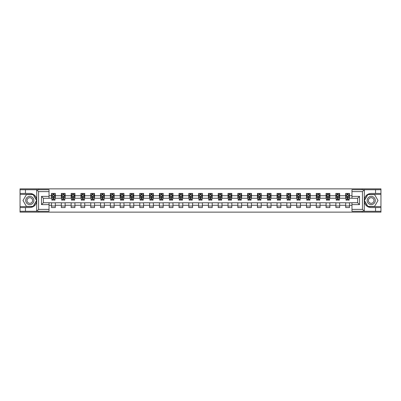 <?xml version="1.0" encoding="UTF-8"?>
<svg xmlns="http://www.w3.org/2000/svg" width="401" height="401" viewBox="0 0 401 401"><rect width="100%" height="100%" fill="white"/><g stroke="black" fill="none" stroke-linecap="round" stroke-linejoin="round"><path stroke-width="0.6" d="M49.027 191.608L38.561 191.608L36.616 189.723L49.027 189.723L49.027 198.269L43.368 198.269L43.368 202.731L49.027 202.731L49.027 211.277L36.616 211.277L36.732 201.868C35.754 205.397 33.443 207.297 29.794 207.573L20.05 207.573L20.05 212.129L380.95 212.129L380.95 194.435L367.707 194.435L364.203 200.5L367.707 206.565L380.95 206.565M351.973 209.392L362.439 209.392L364.384 211.277L351.973 211.277L351.973 202.731L357.632 202.731L357.632 198.269L351.973 198.269L351.973 189.723L364.384 189.723L364.268 199.132C365.246 195.603 367.557 193.703 371.206 193.427L380.95 193.427L380.95 188.871L362.218 188.871L362.218 189.723M362.218 188.871L20.05 188.871L20.05 206.565L33.293 206.565L36.797 200.5L33.293 194.435L20.05 194.435M362.218 211.277L362.218 212.129M38.782 212.129L38.782 211.277M38.782 189.723L38.782 188.871M351.973 198.239L349.461 198.239L349.461 193.427L345.692 193.427L345.692 195.723L339.657 195.723L339.657 193.427L335.883 193.427L335.883 195.723L329.853 195.723L329.853 193.427L326.078 193.427L326.078 195.723L320.048 195.723L320.048 193.427L316.274 193.427L316.274 195.723L310.239 195.723L310.239 193.427L306.469 193.427L306.469 195.723L300.434 195.723L300.434 193.427L296.665 193.427L296.665 195.723L290.63 195.723L290.63 193.427L286.86 193.427L286.86 195.723L280.825 195.723L280.825 193.427L277.056 193.427L277.056 195.723L271.021 195.723L271.021 193.427L267.251 193.427L267.251 195.723L261.216 195.723L261.216 193.427L257.447 193.427L257.447 195.723L251.412 195.723L251.412 193.427L247.638 193.427L247.638 195.723L241.608 195.723L241.608 193.427L237.833 193.427L237.833 195.723L231.803 195.723L231.803 193.427L228.029 193.427L228.029 195.723L221.994 195.723L221.994 193.427L218.224 193.427L218.224 195.723L212.189 195.723L212.189 193.427L208.42 193.427L208.42 195.723L202.385 195.723L202.385 193.427L198.615 193.427L198.615 195.723L192.58 195.723L192.58 193.427L188.811 193.427L188.811 195.723L182.776 195.723L182.776 193.427L179.006 193.427L179.006 195.723L172.971 195.723L172.971 193.427L169.197 193.427L169.197 195.723L163.167 195.723L163.167 193.427L159.392 193.427L159.392 195.723L153.362 195.723L153.362 193.427L149.588 193.427L149.588 195.723L143.553 195.723L143.553 193.427L139.784 193.427L139.784 195.723L133.749 195.723L133.749 193.427L129.979 193.427L129.979 195.723L123.944 195.723L123.944 193.427L120.175 193.427L120.175 195.723L114.14 195.723L114.14 193.427L110.37 193.427L110.37 195.723L104.335 195.723L104.335 193.427L100.566 193.427L100.566 195.723L94.531 195.723L94.531 193.427L90.761 193.427L90.761 195.723L84.726 195.723L84.726 193.427L80.952 193.427L80.952 195.723L74.922 195.723L74.922 193.427L71.147 193.427L71.147 195.723L65.117 195.723L65.117 193.427L61.343 193.427L61.343 195.723L55.308 195.723L55.308 193.427L51.539 193.427L51.539 195.723L49.027 195.723M349.461 195.723L351.973 195.723M351.973 205.277L349.461 205.277L349.461 207.573L345.692 207.573L345.692 205.277L339.657 205.277L339.657 207.573L335.883 207.573L335.883 205.277L329.853 205.277L329.853 207.573L326.078 207.573L326.078 205.277L320.048 205.277L320.048 207.573L316.274 207.573L316.274 205.277L310.239 205.277L310.239 207.573L306.469 207.573L306.469 205.277L300.434 205.277L300.434 207.573L296.665 207.573L296.665 205.277L290.63 205.277L290.63 207.573L286.86 207.573L286.86 205.277L280.825 205.277L280.825 207.573L277.056 207.573L277.056 205.277L271.021 205.277L271.021 207.573L267.251 207.573L267.251 205.277L261.216 205.277L261.216 207.573L257.447 207.573L257.447 205.277L251.412 205.277L251.412 207.573L247.638 207.573L247.638 205.277L241.608 205.277L241.608 207.573L237.833 207.573L237.833 205.277L231.803 205.277L231.803 207.573L228.029 207.573L228.029 205.277L221.994 205.277L221.994 207.573L218.224 207.573L218.224 205.277L212.189 205.277L212.189 207.573L208.42 207.573L208.42 205.277L202.385 205.277L202.385 207.573L198.615 207.573L198.615 205.277L192.58 205.277L192.58 207.573L188.811 207.573L188.811 205.277L182.776 205.277L182.776 207.573L179.006 207.573L179.006 205.277L172.971 205.277L172.971 207.573L169.197 207.573L169.197 205.277L163.167 205.277L163.167 207.573L159.392 207.573L159.392 205.277L153.362 205.277L153.362 207.573L149.588 207.573L149.588 205.277L143.553 205.277L143.553 207.573L139.784 207.573L139.784 205.277L133.749 205.277L133.749 207.573L129.979 207.573L129.979 205.277L123.944 205.277L123.944 207.573L120.175 207.573L120.175 205.277L114.14 205.277L114.14 207.573L110.37 207.573L110.37 205.277L104.335 205.277L104.335 207.573L100.566 207.573L100.566 205.277L94.531 205.277L94.531 207.573L90.761 207.573L90.761 205.277L84.726 205.277L84.726 207.573L80.952 207.573L80.952 205.277L74.922 205.277L74.922 207.573L71.147 207.573L71.147 205.277L65.117 205.277L65.117 207.573L61.343 207.573L61.343 205.277L55.308 205.277L55.308 207.573L51.539 207.573L51.539 205.277L49.027 205.277M345.692 195.723L345.692 198.239L339.657 198.239L339.657 195.723M339.657 205.277L339.657 202.761L345.692 202.761L345.692 205.277M335.883 195.723L335.883 198.239L329.853 198.239L329.853 195.723M329.853 205.277L329.853 202.761L335.883 202.761L335.883 205.277M326.078 195.723L326.078 198.239L320.048 198.239L320.048 195.723M320.048 205.277L320.048 202.761L326.078 202.761L326.078 205.277M316.274 195.723L316.274 198.239L310.239 198.239L310.239 195.723M310.239 205.277L310.239 202.761L316.274 202.761L316.274 205.277M306.469 195.723L306.469 198.239L300.434 198.239L300.434 195.723M300.434 205.277L300.434 202.761L306.469 202.761L306.469 205.277M296.665 195.723L296.665 198.239L290.63 198.239L290.63 195.723M290.63 205.277L290.63 202.761L296.665 202.761L296.665 205.277M286.86 195.723L286.86 198.239L280.825 198.239L280.825 195.723M280.825 205.277L280.825 202.761L286.86 202.761L286.86 205.277M277.056 195.723L277.056 198.239L271.021 198.239L271.021 195.723M271.021 205.277L271.021 202.761L277.056 202.761L277.056 205.277M267.251 195.723L267.251 198.239L261.216 198.239L261.216 195.723M261.216 205.277L261.216 202.761L267.251 202.761L267.251 205.277M257.447 195.723L257.447 198.239L251.412 198.239L251.412 195.723M251.412 205.277L251.412 202.761L257.447 202.761L257.447 205.277M247.638 195.723L247.638 198.239L241.608 198.239L241.608 195.723M241.608 205.277L241.608 202.761L247.638 202.761L247.638 205.277M237.833 195.723L237.833 198.239L231.803 198.239L231.803 195.723M231.803 205.277L231.803 202.761L237.833 202.761L237.833 205.277M228.029 195.723L228.029 198.239L221.994 198.239L221.994 195.723M221.994 205.277L221.994 202.761L228.029 202.761L228.029 205.277M218.224 195.723L218.224 198.239L212.189 198.239L212.189 195.723M212.189 205.277L212.189 202.761L218.224 202.761L218.224 205.277M208.42 195.723L208.42 198.239L202.385 198.239L202.385 195.723M202.385 205.277L202.385 202.761L208.42 202.761L208.42 205.277M198.615 195.723L198.615 198.239L192.58 198.239L192.58 195.723M192.58 205.277L192.58 202.761L198.615 202.761L198.615 205.277M188.811 195.723L188.811 198.239L182.776 198.239L182.776 195.723M182.776 205.277L182.776 202.761L188.811 202.761L188.811 205.277M179.006 195.723L179.006 198.239L172.971 198.239L172.971 195.723M172.971 205.277L172.971 202.761L179.006 202.761L179.006 205.277M169.197 195.723L169.197 198.239L163.167 198.239L163.167 195.723M163.167 205.277L163.167 202.761L169.197 202.761L169.197 205.277M159.392 195.723L159.392 198.239L153.362 198.239L153.362 195.723M153.362 205.277L153.362 202.761L159.392 202.761L159.392 205.277M149.588 195.723L149.588 198.239L143.553 198.239L143.553 195.723M143.553 205.277L143.553 202.761L149.588 202.761L149.588 205.277M139.784 195.723L139.784 198.239L133.749 198.239L133.749 195.723M133.749 205.277L133.749 202.761L139.784 202.761L139.784 205.277M129.979 195.723L129.979 198.239L123.944 198.239L123.944 195.723M123.944 205.277L123.944 202.761L129.979 202.761L129.979 205.277M120.175 195.723L120.175 198.239L114.14 198.239L114.14 195.723M114.14 205.277L114.14 202.761L120.175 202.761L120.175 205.277M110.37 195.723L110.37 198.239L104.335 198.239L104.335 195.723M104.335 205.277L104.335 202.761L110.37 202.761L110.37 205.277M100.566 195.723L100.566 198.239L94.531 198.239L94.531 195.723M94.531 205.277L94.531 202.761L100.566 202.761L100.566 205.277M90.761 195.723L90.761 198.239L84.726 198.239L84.726 195.723M84.726 205.277L84.726 202.761L90.761 202.761L90.761 205.277M80.952 195.723L80.952 198.239L74.922 198.239L74.922 195.723M74.922 205.277L74.922 202.761L80.952 202.761L80.952 205.277M71.147 195.723L71.147 198.239L65.117 198.239L65.117 195.723M65.117 205.277L65.117 202.761L71.147 202.761L71.147 205.277M61.343 195.723L61.343 198.239L55.308 198.239L55.308 195.723M55.308 205.277L55.308 202.761L61.343 202.761L61.343 205.277M51.539 195.723L51.539 198.239L49.027 198.239M49.027 202.761L51.539 202.761L51.539 205.277M349.461 205.277L349.461 202.761L351.973 202.761M51.539 195.001L51.854 195.001M53.047 195.001L53.804 195.001M54.997 195.001L55.308 195.001M51.539 198.174L51.854 198.174M53.047 198.174L53.804 198.174M54.997 198.174L55.308 198.174M51.539 202.826L55.308 202.826M51.539 205.999L55.308 205.999M61.343 202.826L65.117 202.826M61.343 205.999L65.117 205.999M61.343 195.001L61.659 195.001M62.852 195.001L63.609 195.001M64.802 195.001L65.117 195.001M61.343 198.174L61.659 198.174M62.852 198.174L63.609 198.174M64.802 198.174L65.117 198.174M71.147 202.826L74.922 202.826M71.147 205.999L74.922 205.999M71.147 195.001L71.463 195.001M72.656 195.001L73.413 195.001M74.606 195.001L74.922 195.001M71.147 198.174L71.463 198.174M72.656 198.174L73.413 198.174M74.606 198.174L74.922 198.174M80.952 202.826L84.726 202.826M80.952 205.999L84.726 205.999M80.952 195.001L81.268 195.001M82.461 195.001L83.218 195.001M84.41 195.001L84.726 195.001M80.952 198.174L81.268 198.174M82.461 198.174L83.218 198.174M84.41 198.174L84.726 198.174M90.761 202.826L94.531 202.826M90.761 205.999L94.531 205.999M90.761 195.001L91.072 195.001M92.27 195.001L93.022 195.001M94.215 195.001L94.531 195.001M90.761 198.174L91.072 198.174M92.27 198.174L93.022 198.174M94.215 198.174L94.531 198.174M100.566 202.826L104.335 202.826M100.566 205.999L104.335 205.999M100.566 195.001L100.877 195.001M102.075 195.001L102.826 195.001M104.019 195.001L104.335 195.001M100.566 198.174L100.877 198.174M102.075 198.174L102.826 198.174M104.019 198.174L104.335 198.174M110.37 202.826L114.14 202.826M110.37 205.999L114.14 205.999M110.37 195.001L110.686 195.001M111.879 195.001L112.631 195.001M113.824 195.001L114.14 195.001M110.37 198.174L110.686 198.174M111.879 198.174L112.631 198.174M113.824 198.174L114.14 198.174M120.175 202.826L123.944 202.826M120.175 205.999L123.944 205.999M120.175 195.001L120.49 195.001M121.683 195.001L122.435 195.001M123.633 195.001L123.944 195.001M120.175 198.174L120.49 198.174M121.683 198.174L122.435 198.174M123.633 198.174L123.944 198.174M129.979 202.826L133.749 202.826M129.979 205.999L133.749 205.999M129.979 195.001L130.295 195.001M131.488 195.001L132.24 195.001M133.438 195.001L133.749 195.001M129.979 198.174L130.295 198.174M131.488 198.174L132.24 198.174M133.438 198.174L133.749 198.174M139.784 202.826L143.553 202.826M139.784 205.999L143.553 205.999M139.784 195.001L140.099 195.001M141.292 195.001L142.049 195.001M143.242 195.001L143.553 195.001M139.784 198.174L140.099 198.174M141.292 198.174L142.049 198.174M143.242 198.174L143.553 198.174M149.588 202.826L153.362 202.826M149.588 205.999L153.362 205.999M149.588 195.001L149.904 195.001M151.097 195.001L151.854 195.001M153.047 195.001L153.362 195.001M149.588 198.174L149.904 198.174M151.097 198.174L151.854 198.174M153.047 198.174L153.362 198.174M159.392 202.826L163.167 202.826M159.392 205.999L163.167 205.999M159.392 195.001L159.708 195.001M160.901 195.001L161.658 195.001M162.851 195.001L163.167 195.001M159.392 198.174L159.708 198.174M160.901 198.174L161.658 198.174M162.851 198.174L163.167 198.174M169.197 202.826L172.971 202.826M169.197 205.999L172.971 205.999M169.197 195.001L169.513 195.001M170.706 195.001L171.463 195.001M172.656 195.001L172.971 195.001M169.197 198.174L169.513 198.174M170.706 198.174L171.463 198.174M172.656 198.174L172.971 198.174M179.006 202.826L182.776 202.826M179.006 205.999L182.776 205.999M179.006 195.001L179.317 195.001M180.515 195.001L181.267 195.001M182.46 195.001L182.776 195.001M179.006 198.174L179.317 198.174M180.515 198.174L181.267 198.174M182.46 198.174L182.776 198.174M188.811 202.826L192.58 202.826M188.811 205.999L192.58 205.999M188.811 195.001L189.122 195.001M190.32 195.001L191.071 195.001M192.264 195.001L192.58 195.001M188.811 198.174L189.122 198.174M190.32 198.174L191.071 198.174M192.264 198.174L192.58 198.174M198.615 202.826L202.385 202.826M198.615 205.999L202.385 205.999M198.615 195.001L198.931 195.001M200.124 195.001L200.876 195.001M202.069 195.001L202.385 195.001M198.615 198.174L198.931 198.174M200.124 198.174L200.876 198.174M202.069 198.174L202.385 198.174M208.42 202.826L212.189 202.826M208.42 205.999L212.189 205.999M208.42 195.001L208.736 195.001M209.929 195.001L210.68 195.001M211.878 195.001L212.189 195.001M208.42 198.174L208.736 198.174M209.929 198.174L210.68 198.174M211.878 198.174L212.189 198.174M218.224 202.826L221.994 202.826M218.224 205.999L221.994 205.999M218.224 195.001L218.54 195.001M219.733 195.001L220.485 195.001M221.683 195.001L221.994 195.001M218.224 198.174L218.54 198.174M219.733 198.174L220.485 198.174M221.683 198.174L221.994 198.174M228.029 202.826L231.803 202.826M228.029 205.999L231.803 205.999M228.029 195.001L228.344 195.001M229.537 195.001L230.294 195.001M231.487 195.001L231.803 195.001M228.029 198.174L228.344 198.174M229.537 198.174L230.294 198.174M231.487 198.174L231.803 198.174M237.833 202.826L241.608 202.826M237.833 205.999L241.608 205.999M237.833 195.001L238.149 195.001M239.342 195.001L240.099 195.001M241.292 195.001L241.608 195.001M237.833 198.174L238.149 198.174M239.342 198.174L240.099 198.174M241.292 198.174L241.608 198.174M247.638 202.826L251.412 202.826M247.638 205.999L251.412 205.999M247.638 195.001L247.953 195.001M249.146 195.001L249.903 195.001M251.096 195.001L251.412 195.001M247.638 198.174L247.953 198.174M249.146 198.174L249.903 198.174M251.096 198.174L251.412 198.174M257.447 202.826L261.216 202.826M257.447 205.999L261.216 205.999M257.447 195.001L257.758 195.001M258.951 195.001L259.708 195.001M260.901 195.001L261.216 195.001M257.447 198.174L257.758 198.174M258.951 198.174L259.708 198.174M260.901 198.174L261.216 198.174M267.251 202.826L271.021 202.826M267.251 205.999L271.021 205.999M267.251 195.001L267.562 195.001M268.76 195.001L269.512 195.001M270.705 195.001L271.021 195.001M267.251 198.174L267.562 198.174M268.76 198.174L269.512 198.174M270.705 198.174L271.021 198.174M277.056 202.826L280.825 202.826M277.056 205.999L280.825 205.999M277.056 195.001L277.367 195.001M278.565 195.001L279.317 195.001M280.51 195.001L280.825 195.001M277.056 198.174L277.367 198.174M278.565 198.174L279.317 198.174M280.51 198.174L280.825 198.174M286.86 202.826L290.63 202.826M286.86 205.999L290.63 205.999M286.86 195.001L287.176 195.001M288.369 195.001L289.121 195.001M290.314 195.001L290.63 195.001M286.86 198.174L287.176 198.174M288.369 198.174L289.121 198.174M290.314 198.174L290.63 198.174M296.665 202.826L300.434 202.826M296.665 205.999L300.434 205.999M296.665 195.001L296.981 195.001M298.174 195.001L298.925 195.001M300.123 195.001L300.434 195.001M296.665 198.174L296.981 198.174M298.174 198.174L298.925 198.174M300.123 198.174L300.434 198.174M306.469 202.826L310.239 202.826M306.469 205.999L310.239 205.999M306.469 195.001L306.785 195.001M307.978 195.001L308.73 195.001M309.928 195.001L310.239 195.001M306.469 198.174L306.785 198.174M307.978 198.174L308.73 198.174M309.928 198.174L310.239 198.174M316.274 202.826L320.048 202.826M316.274 205.999L320.048 205.999M316.274 195.001L316.589 195.001M317.782 195.001L318.539 195.001M319.732 195.001L320.048 195.001M316.274 198.174L316.589 198.174M317.782 198.174L318.539 198.174M319.732 198.174L320.048 198.174M326.078 202.826L329.853 202.826M326.078 205.999L329.853 205.999M326.078 195.001L326.394 195.001M327.587 195.001L328.344 195.001M329.537 195.001L329.853 195.001M326.078 198.174L326.394 198.174M327.587 198.174L328.344 198.174M329.537 198.174L329.853 198.174M335.883 202.826L339.657 202.826M335.883 205.999L339.657 205.999M335.883 195.001L336.198 195.001M337.391 195.001L338.148 195.001M339.341 195.001L339.657 195.001M335.883 198.174L336.198 198.174M337.391 198.174L338.148 198.174M339.341 198.174L339.657 198.174M345.692 202.826L349.461 202.826M345.692 205.999L349.461 205.999M345.692 195.001L346.003 195.001M347.196 195.001L347.953 195.001M349.146 195.001L349.461 195.001M345.692 198.174L346.003 198.174M347.196 198.174L347.953 198.174M349.146 198.174L349.461 198.174M53.804 194.244L53.047 194.244M54.997 199.337L53.804 199.337L53.804 200.124L54.997 200.124L54.997 196.29L54.366 195.031L52.481 195.031L51.854 196.29L51.854 200.124L53.047 200.124L53.047 199.337L51.854 199.337M51.854 196.29L51.854 193.427M54.997 196.29L54.997 193.427M53.047 195.031L53.047 193.427M53.804 193.427L53.804 195.031M53.804 199.337L53.804 196.761L53.047 196.761L53.047 199.337M31.834 196.961A4.085 4.085 0 0 0 26.255 198.455A4.085 4.085 0 0 0 27.749 204.039A4.085 4.085 0 0 0 33.328 202.545A4.085 4.085 0 0 0 31.834 196.961M31.193 198.079A2.797 2.797 0 0 0 27.368 199.102A2.797 2.797 0 0 0 28.396 202.921A2.797 2.797 0 0 0 32.215 201.898A2.797 2.797 0 0 0 31.193 198.079M33.183 206.375L26.401 206.375L23.007 200.5L26.401 194.625L33.183 194.625L36.576 200.5L33.183 206.375M373.251 196.961A4.085 4.085 0 0 0 367.672 198.455A4.085 4.085 0 0 0 369.166 204.039A4.085 4.085 0 0 0 374.745 202.545A4.085 4.085 0 0 0 373.251 196.961M372.604 198.079A2.797 2.797 0 0 0 368.785 199.102A2.797 2.797 0 0 0 369.807 202.921A2.797 2.797 0 0 0 373.632 201.898A2.797 2.797 0 0 0 372.604 198.079M374.599 206.375L367.817 206.375L364.424 200.5L367.817 194.625L374.599 194.625L377.993 200.5L374.599 206.375M25.453 207.573L25.453 211.277L20.05 211.277M36.616 211.277L25.453 211.277M20.05 207.573L20.05 206.565M36.616 189.723L25.453 189.723L25.453 193.427L20.05 193.427M25.453 189.723L20.05 189.723M29.794 193.427A7.073 7.073 0 0 1 36.732 199.132C35.754 195.603 33.443 193.703 29.794 193.427L25.453 193.427M36.732 201.868L36.732 189.773M43.368 198.269L41.483 196.385L49.027 196.385M49.027 204.615L41.483 204.615L43.368 202.731M36.732 211.227L38.561 209.392L49.027 209.392M375.547 193.427L375.547 189.723L380.95 189.723M364.384 189.723L375.547 189.723M380.95 193.427L380.95 194.435M364.384 211.277L375.547 211.277L375.547 207.573L380.95 207.573M375.547 211.277L380.95 211.277M371.206 207.573A7.073 7.073 0 0 1 364.268 201.868C365.246 205.397 367.557 207.297 371.206 207.573L375.547 207.573M364.268 199.132L364.268 211.227M357.632 202.731L359.517 204.615L351.973 204.615M351.973 196.385L359.517 196.385L357.632 198.269M364.268 189.773L362.439 191.608L351.973 191.608M63.609 194.244L62.852 194.244M64.802 199.337L63.609 199.337L63.609 200.124L64.802 200.124L64.802 196.29L64.175 195.031L62.285 195.031L61.659 196.29L61.659 200.124L62.852 200.124L62.852 199.337L61.659 199.337M61.659 196.29L61.659 193.427M64.802 196.29L64.802 193.427M62.852 195.031L62.852 193.427M63.609 193.427L63.609 195.031M63.609 199.337L63.609 196.761L62.852 196.761L62.852 199.337M73.413 194.244L72.656 194.244M74.606 199.337L73.413 199.337L73.413 200.124L74.606 200.124L74.606 196.29L73.979 195.031L72.09 195.031L71.463 196.29L71.463 200.124L72.656 200.124L72.656 199.337L71.463 199.337M71.463 196.29L71.463 193.427M74.606 196.29L74.606 193.427M72.656 195.031L72.656 193.427M73.413 193.427L73.413 195.031M73.413 199.337L73.413 196.761L72.656 196.761L72.656 199.337M83.218 194.244L82.461 194.244M84.41 199.337L83.218 199.337L83.218 200.124L84.41 200.124L84.41 196.29L83.784 195.031L81.899 195.031L81.268 196.29L81.268 200.124L82.461 200.124L82.461 199.337L81.268 199.337M81.268 196.29L81.268 193.427M84.41 196.29L84.41 193.427M82.461 195.031L82.461 193.427M83.218 193.427L83.218 195.031M83.218 199.337L83.218 196.761L82.461 196.761L82.461 199.337M93.022 194.244L92.27 194.244M94.215 199.337L93.022 199.337L93.022 200.124L94.215 200.124L94.215 196.29L93.588 195.031L91.704 195.031L91.072 196.29L91.072 200.124L92.27 200.124L92.27 199.337L91.072 199.337M91.072 196.29L91.072 193.427M94.215 196.29L94.215 193.427M92.27 195.031L92.27 193.427M93.022 193.427L93.022 195.031M93.022 199.337L93.022 196.761L92.27 196.761L92.27 199.337M102.826 194.244L102.075 194.244M104.019 199.337L102.826 199.337L102.826 200.124L104.019 200.124L104.019 196.29L103.393 195.031L101.508 195.031L100.877 196.29L100.877 200.124L102.075 200.124L102.075 199.337L100.877 199.337M100.877 196.29L100.877 193.427M104.019 196.29L104.019 193.427M102.075 195.031L102.075 193.427M102.826 193.427L102.826 195.031M102.826 199.337L102.826 196.761L102.075 196.761L102.075 199.337M112.631 194.244L111.879 194.244M113.824 199.337L112.631 199.337L112.631 200.124L113.824 200.124L113.824 196.29L113.197 195.031L111.313 195.031L110.686 196.29L110.686 200.124L111.879 200.124L111.879 199.337L110.686 199.337M110.686 196.29L110.686 193.427M113.824 196.29L113.824 193.427M111.879 195.031L111.879 193.427M112.631 193.427L112.631 195.031M112.631 199.337L112.631 196.761L111.879 196.761L111.879 199.337M122.435 194.244L121.683 194.244M123.633 199.337L122.435 199.337L122.435 200.124L123.633 200.124L123.633 196.29L123.002 195.031L121.117 195.031L120.49 196.29L120.49 200.124L121.683 200.124L121.683 199.337L120.49 199.337M120.49 196.29L120.49 193.427M123.633 196.29L123.633 193.427M121.683 195.031L121.683 193.427M122.435 193.427L122.435 195.031M122.435 199.337L122.435 196.761L121.683 196.761L121.683 199.337M132.24 194.244L131.488 194.244M133.438 199.337L132.24 199.337L132.24 200.124L133.438 200.124L133.438 196.29L132.806 195.031L130.921 195.031L130.295 196.29L130.295 200.124L131.488 200.124L131.488 199.337L130.295 199.337M130.295 196.29L130.295 193.427M133.438 196.29L133.438 193.427M131.488 195.031L131.488 193.427M132.24 193.427L132.24 195.031M132.24 199.337L132.24 196.761L131.488 196.761L131.488 199.337M142.049 194.244L141.292 194.244M143.242 199.337L142.049 199.337L142.049 200.124L143.242 200.124L143.242 196.29L142.611 195.031L140.726 195.031L140.099 196.29L140.099 200.124L141.292 200.124L141.292 199.337L140.099 199.337M140.099 196.29L140.099 193.427M143.242 196.29L143.242 193.427M141.292 195.031L141.292 193.427M142.049 193.427L142.049 195.031M142.049 199.337L142.049 196.761L141.292 196.761L141.292 199.337M151.854 194.244L151.097 194.244M153.047 199.337L151.854 199.337L151.854 200.124L153.047 200.124L153.047 196.29L152.42 195.031L150.53 195.031L149.904 196.29L149.904 200.124L151.097 200.124L151.097 199.337L149.904 199.337M149.904 196.29L149.904 193.427M153.047 196.29L153.047 193.427M151.097 195.031L151.097 193.427M151.854 193.427L151.854 195.031M151.854 199.337L151.854 196.761L151.097 196.761L151.097 199.337M161.658 194.244L160.901 194.244M162.851 199.337L161.658 199.337L161.658 200.124L162.851 200.124L162.851 196.29L162.225 195.031L160.335 195.031L159.708 196.29L159.708 200.124L160.901 200.124L160.901 199.337L159.708 199.337M159.708 196.29L159.708 193.427M162.851 196.29L162.851 193.427M160.901 195.031L160.901 193.427M161.658 193.427L161.658 195.031M161.658 199.337L161.658 196.761L160.901 196.761L160.901 199.337M171.463 194.244L170.706 194.244M172.656 199.337L171.463 199.337L171.463 200.124L172.656 200.124L172.656 196.29L172.029 195.031L170.144 195.031L169.513 196.29L169.513 200.124L170.706 200.124L170.706 199.337L169.513 199.337M169.513 196.29L169.513 193.427M172.656 196.29L172.656 193.427M170.706 195.031L170.706 193.427M171.463 193.427L171.463 195.031M171.463 199.337L171.463 196.761L170.706 196.761L170.706 199.337M181.267 194.244L180.515 194.244M182.46 199.337L181.267 199.337L181.267 200.124L182.46 200.124L182.46 196.29L181.833 195.031L179.949 195.031L179.317 196.29L179.317 200.124L180.515 200.124L180.515 199.337L179.317 199.337M179.317 196.29L179.317 193.427M182.46 196.29L182.46 193.427M180.515 195.031L180.515 193.427M181.267 193.427L181.267 195.031M181.267 199.337L181.267 196.761L180.515 196.761L180.515 199.337M191.071 194.244L190.32 194.244M192.264 199.337L191.071 199.337L191.071 200.124L192.264 200.124L192.264 196.29L191.638 195.031L189.753 195.031L189.122 196.29L189.122 200.124L190.32 200.124L190.32 199.337L189.122 199.337M189.122 196.29L189.122 193.427M192.264 196.29L192.264 193.427M190.32 195.031L190.32 193.427M191.071 193.427L191.071 195.031M191.071 199.337L191.071 196.761L190.32 196.761L190.32 199.337M200.876 194.244L200.124 194.244M202.069 199.337L200.876 199.337L200.876 200.124L202.069 200.124L202.069 196.29L201.442 195.031L199.558 195.031L198.931 196.29L198.931 200.124L200.124 200.124L200.124 199.337L198.931 199.337M198.931 196.29L198.931 193.427M202.069 196.29L202.069 193.427M200.124 195.031L200.124 193.427M200.876 193.427L200.876 195.031M200.876 199.337L200.876 196.761L200.124 196.761L200.124 199.337M210.68 194.244L209.929 194.244M211.878 199.337L210.68 199.337L210.68 200.124L211.878 200.124L211.878 196.29L211.247 195.031L209.362 195.031L208.736 196.29L208.736 200.124L209.929 200.124L209.929 199.337L208.736 199.337M208.736 196.29L208.736 193.427M211.878 196.29L211.878 193.427M209.929 195.031L209.929 193.427M210.68 193.427L210.68 195.031M210.68 199.337L210.68 196.761L209.929 196.761L209.929 199.337M220.485 194.244L219.733 194.244M221.683 199.337L220.485 199.337L220.485 200.124L221.683 200.124L221.683 196.29L221.051 195.031L219.167 195.031L218.54 196.29L218.54 200.124L219.733 200.124L219.733 199.337L218.54 199.337M218.54 196.29L218.54 193.427M221.683 196.29L221.683 193.427M219.733 195.031L219.733 193.427M220.485 193.427L220.485 195.031M220.485 199.337L220.485 196.761L219.733 196.761L219.733 199.337M230.294 194.244L229.537 194.244M231.487 199.337L230.294 199.337L230.294 200.124L231.487 200.124L231.487 196.29L230.856 195.031L228.971 195.031L228.344 196.29L228.344 200.124L229.537 200.124L229.537 199.337L228.344 199.337M228.344 196.29L228.344 193.427M231.487 196.29L231.487 193.427M229.537 195.031L229.537 193.427M230.294 193.427L230.294 195.031M230.294 199.337L230.294 196.761L229.537 196.761L229.537 199.337M240.099 194.244L239.342 194.244M241.292 199.337L240.099 199.337L240.099 200.124L241.292 200.124L241.292 196.29L240.665 195.031L238.775 195.031L238.149 196.29L238.149 200.124L239.342 200.124L239.342 199.337L238.149 199.337M238.149 196.29L238.149 193.427M241.292 196.29L241.292 193.427M239.342 195.031L239.342 193.427M240.099 193.427L240.099 195.031M240.099 199.337L240.099 196.761L239.342 196.761L239.342 199.337M249.903 194.244L249.146 194.244M251.096 199.337L249.903 199.337L249.903 200.124L251.096 200.124L251.096 196.29L250.47 195.031L248.58 195.031L247.953 196.29L247.953 200.124L249.146 200.124L249.146 199.337L247.953 199.337M247.953 196.29L247.953 193.427M251.096 196.29L251.096 193.427M249.146 195.031L249.146 193.427M249.903 193.427L249.903 195.031M249.903 199.337L249.903 196.761L249.146 196.761L249.146 199.337M259.708 194.244L258.951 194.244M260.901 199.337L259.708 199.337L259.708 200.124L260.901 200.124L260.901 196.29L260.274 195.031L258.389 195.031L257.758 196.29L257.758 200.124L258.951 200.124L258.951 199.337L257.758 199.337M257.758 196.29L257.758 193.427M260.901 196.29L260.901 193.427M258.951 195.031L258.951 193.427M259.708 193.427L259.708 195.031M259.708 199.337L259.708 196.761L258.951 196.761L258.951 199.337M269.512 194.244L268.76 194.244M270.705 199.337L269.512 199.337L269.512 200.124L270.705 200.124L270.705 196.29L270.079 195.031L268.194 195.031L267.562 196.29L267.562 200.124L268.76 200.124L268.76 199.337L267.562 199.337M267.562 196.29L267.562 193.427M270.705 196.29L270.705 193.427M268.76 195.031L268.76 193.427M269.512 193.427L269.512 195.031M269.512 199.337L269.512 196.761L268.76 196.761L268.76 199.337M279.317 194.244L278.565 194.244M280.51 199.337L279.317 199.337L279.317 200.124L280.51 200.124L280.51 196.29L279.883 195.031L277.998 195.031L277.367 196.29L277.367 200.124L278.565 200.124L278.565 199.337L277.367 199.337M277.367 196.29L277.367 193.427M280.51 196.29L280.51 193.427M278.565 195.031L278.565 193.427M279.317 193.427L279.317 195.031M279.317 199.337L279.317 196.761L278.565 196.761L278.565 199.337M289.121 194.244L288.369 194.244M290.314 199.337L289.121 199.337L289.121 200.124L290.314 200.124L290.314 196.29L289.687 195.031L287.803 195.031L287.176 196.29L287.176 200.124L288.369 200.124L288.369 199.337L287.176 199.337M287.176 196.29L287.176 193.427M290.314 196.29L290.314 193.427M288.369 195.031L288.369 193.427M289.121 193.427L289.121 195.031M289.121 199.337L289.121 196.761L288.369 196.761L288.369 199.337M298.925 194.244L298.174 194.244M300.123 199.337L298.925 199.337L298.925 200.124L300.123 200.124L300.123 196.29L299.492 195.031L297.607 195.031L296.981 196.29L296.981 200.124L298.174 200.124L298.174 199.337L296.981 199.337M296.981 196.29L296.981 193.427M300.123 196.29L300.123 193.427M298.174 195.031L298.174 193.427M298.925 193.427L298.925 195.031M298.925 199.337L298.925 196.761L298.174 196.761L298.174 199.337M308.73 194.244L307.978 194.244M309.928 199.337L308.73 199.337L308.73 200.124L309.928 200.124L309.928 196.29L309.296 195.031L307.412 195.031L306.785 196.29L306.785 200.124L307.978 200.124L307.978 199.337L306.785 199.337M306.785 196.29L306.785 193.427M309.928 196.29L309.928 193.427M307.978 195.031L307.978 193.427M308.73 193.427L308.73 195.031M308.73 199.337L308.73 196.761L307.978 196.761L307.978 199.337M318.539 194.244L317.782 194.244M319.732 199.337L318.539 199.337L318.539 200.124L319.732 200.124L319.732 196.29L319.101 195.031L317.216 195.031L316.589 196.29L316.589 200.124L317.782 200.124L317.782 199.337L316.589 199.337M316.589 196.29L316.589 193.427M319.732 196.29L319.732 193.427M317.782 195.031L317.782 193.427M318.539 193.427L318.539 195.031M318.539 199.337L318.539 196.761L317.782 196.761L317.782 199.337M328.344 194.244L327.587 194.244M329.537 199.337L328.344 199.337L328.344 200.124L329.537 200.124L329.537 196.29L328.91 195.031L327.021 195.031L326.394 196.29L326.394 200.124L327.587 200.124L327.587 199.337L326.394 199.337M326.394 196.29L326.394 193.427M329.537 196.29L329.537 193.427M327.587 195.031L327.587 193.427M328.344 193.427L328.344 195.031M328.344 199.337L328.344 196.761L327.587 196.761L327.587 199.337M338.148 194.244L337.391 194.244M339.341 199.337L338.148 199.337L338.148 200.124L339.341 200.124L339.341 196.29L338.715 195.031L336.825 195.031L336.198 196.29L336.198 200.124L337.391 200.124L337.391 199.337L336.198 199.337M336.198 196.29L336.198 193.427M339.341 196.29L339.341 193.427M337.391 195.031L337.391 193.427M338.148 193.427L338.148 195.031M338.148 199.337L338.148 196.761L337.391 196.761L337.391 199.337M347.953 194.244L347.196 194.244M349.146 199.337L347.953 199.337L347.953 200.124L349.146 200.124L349.146 196.29L348.519 195.031L346.634 195.031L346.003 196.29L346.003 200.124L347.196 200.124L347.196 199.337L346.003 199.337M346.003 196.29L346.003 193.427M349.146 196.29L349.146 193.427M347.196 195.031L347.196 193.427M347.953 193.427L347.953 195.031M347.953 199.337L347.953 196.761L347.196 196.761L347.196 199.337M54.982 196.259L51.869 196.259M51.854 195.107L52.446 195.107M54.406 195.107L54.997 195.107M53.047 197.648L51.854 197.648M54.997 197.648L53.804 197.648M53.804 194.645L53.047 194.645M38.561 191.608L38.561 209.392M41.483 204.615L41.483 196.385M362.439 209.392L362.439 191.608M359.517 196.385L359.517 204.615M64.787 196.259L61.674 196.259M61.659 195.107L62.25 195.107M64.21 195.107L64.802 195.107M62.852 197.648L61.659 197.648M64.802 197.648L63.609 197.648M63.609 194.645L62.852 194.645M74.591 196.259L71.478 196.259M71.463 195.107L72.055 195.107M74.015 195.107L74.606 195.107M72.656 197.648L71.463 197.648M74.606 197.648L73.413 197.648M73.413 194.645L72.656 194.645M84.395 196.259L81.283 196.259M81.268 195.107L81.859 195.107M83.819 195.107L84.41 195.107M82.461 197.648L81.268 197.648M84.41 197.648L83.218 197.648M83.218 194.645L82.461 194.645M94.2 196.259L91.087 196.259M91.072 195.107L91.664 195.107M93.623 195.107L94.215 195.107M92.27 197.648L91.072 197.648M94.215 197.648L93.022 197.648M93.022 194.645L92.27 194.645M104.004 196.259L100.897 196.259M100.877 195.107L101.468 195.107M103.428 195.107L104.019 195.107M102.075 197.648L100.877 197.648M104.019 197.648L102.826 197.648M102.826 194.645L102.075 194.645M113.809 196.259L110.701 196.259M110.686 195.107L111.272 195.107M113.237 195.107L113.824 195.107M111.879 197.648L110.686 197.648M113.824 197.648L112.631 197.648M112.631 194.645L111.879 194.645M123.613 196.259L120.506 196.259M120.49 195.107L121.077 195.107M123.042 195.107L123.633 195.107M121.683 197.648L120.49 197.648M123.633 197.648L122.435 197.648M122.435 194.645L121.683 194.645M133.423 196.259L130.31 196.259M130.295 195.107L130.886 195.107M132.846 195.107L133.438 195.107M131.488 197.648L130.295 197.648M133.438 197.648L132.24 197.648M132.24 194.645L131.488 194.645M143.227 196.259L140.114 196.259M140.099 195.107L140.691 195.107M142.651 195.107L143.242 195.107M141.292 197.648L140.099 197.648M143.242 197.648L142.049 197.648M142.049 194.645L141.292 194.645M153.032 196.259L149.919 196.259M149.904 195.107L150.495 195.107M152.455 195.107L153.047 195.107M151.097 197.648L149.904 197.648M153.047 197.648L151.854 197.648M151.854 194.645L151.097 194.645M162.836 196.259L159.723 196.259M159.708 195.107L160.3 195.107M162.26 195.107L162.851 195.107M160.901 197.648L159.708 197.648M162.851 197.648L161.658 197.648M161.658 194.645L160.901 194.645M172.641 196.259L169.528 196.259M169.513 195.107L170.104 195.107M172.064 195.107L172.656 195.107M170.706 197.648L169.513 197.648M172.656 197.648L171.463 197.648M171.463 194.645L170.706 194.645M182.445 196.259L179.332 196.259M179.317 195.107L179.909 195.107M181.869 195.107L182.46 195.107M180.515 197.648L179.317 197.648M182.46 197.648L181.267 197.648M181.267 194.645L180.515 194.645M192.249 196.259L189.142 196.259M189.122 195.107L189.713 195.107M191.673 195.107L192.264 195.107M190.32 197.648L189.122 197.648M192.264 197.648L191.071 197.648M191.071 194.645L190.32 194.645M202.054 196.259L198.946 196.259M198.931 195.107L199.518 195.107M201.482 195.107L202.069 195.107M200.124 197.648L198.931 197.648M202.069 197.648L200.876 197.648M200.876 194.645L200.124 194.645M211.858 196.259L208.751 196.259M208.736 195.107L209.327 195.107M211.287 195.107L211.878 195.107M209.929 197.648L208.736 197.648M211.878 197.648L210.68 197.648M210.68 194.645L209.929 194.645M221.668 196.259L218.555 196.259M218.54 195.107L219.131 195.107M221.091 195.107L221.683 195.107M219.733 197.648L218.54 197.648M221.683 197.648L220.485 197.648M220.485 194.645L219.733 194.645M231.472 196.259L228.359 196.259M228.344 195.107L228.936 195.107M230.896 195.107L231.487 195.107M229.537 197.648L228.344 197.648M231.487 197.648L230.294 197.648M230.294 194.645L229.537 194.645M241.277 196.259L238.164 196.259M238.149 195.107L238.74 195.107M240.7 195.107L241.292 195.107M239.342 197.648L238.149 197.648M241.292 197.648L240.099 197.648M240.099 194.645L239.342 194.645M251.081 196.259L247.968 196.259M247.953 195.107L248.545 195.107M250.505 195.107L251.096 195.107M249.146 197.648L247.953 197.648M251.096 197.648L249.903 197.648M249.903 194.645L249.146 194.645M260.886 196.259L257.773 196.259M257.758 195.107L258.349 195.107M260.309 195.107L260.901 195.107M258.951 197.648L257.758 197.648M260.901 197.648L259.708 197.648M259.708 194.645L258.951 194.645M270.69 196.259L267.577 196.259M267.562 195.107L268.154 195.107M270.114 195.107L270.705 195.107M268.76 197.648L267.562 197.648M270.705 197.648L269.512 197.648M269.512 194.645L268.76 194.645M280.494 196.259L277.387 196.259M277.367 195.107L277.958 195.107M279.923 195.107L280.51 195.107M278.565 197.648L277.367 197.648M280.51 197.648L279.317 197.648M279.317 194.645L278.565 194.645M290.299 196.259L287.191 196.259M287.176 195.107L287.763 195.107M289.728 195.107L290.314 195.107M288.369 197.648L287.176 197.648M290.314 197.648L289.121 197.648M289.121 194.645L288.369 194.645M300.103 196.259L296.996 196.259M296.981 195.107L297.572 195.107M299.532 195.107L300.123 195.107M298.174 197.648L296.981 197.648M300.123 197.648L298.925 197.648M298.925 194.645L298.174 194.645M309.913 196.259L306.8 196.259M306.785 195.107L307.377 195.107M309.336 195.107L309.928 195.107M307.978 197.648L306.785 197.648M309.928 197.648L308.73 197.648M308.73 194.645L307.978 194.645M319.717 196.259L316.605 196.259M316.589 195.107L317.181 195.107M319.141 195.107L319.732 195.107M317.782 197.648L316.589 197.648M319.732 197.648L318.539 197.648M318.539 194.645L317.782 194.645M329.522 196.259L326.409 196.259M326.394 195.107L326.985 195.107M328.945 195.107L329.537 195.107M327.587 197.648L326.394 197.648M329.537 197.648L328.344 197.648M328.344 194.645L327.587 194.645M339.326 196.259L336.213 196.259M336.198 195.107L336.79 195.107M338.75 195.107L339.341 195.107M337.391 197.648L336.198 197.648M339.341 197.648L338.148 197.648M338.148 194.645L337.391 194.645M349.131 196.259L346.018 196.259M346.003 195.107L346.594 195.107M348.554 195.107L349.146 195.107M347.196 197.648L346.003 197.648M349.146 197.648L347.953 197.648M347.953 194.645L347.196 194.645"/></g></svg>
